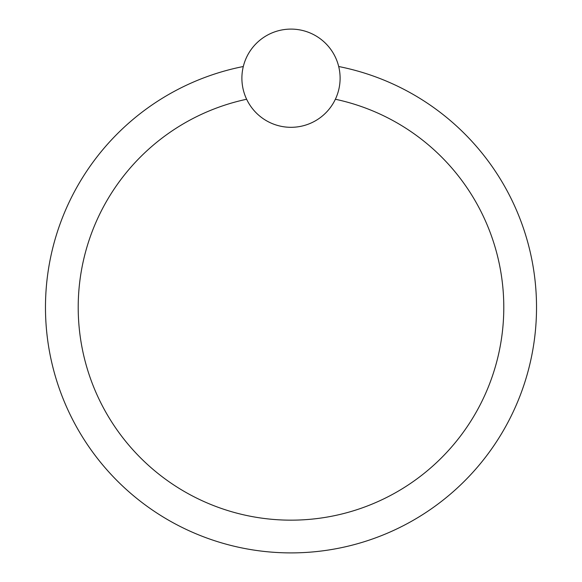 <?xml version="1.0" encoding="UTF-8"?>
<svg xmlns="http://www.w3.org/2000/svg" width="582" height="582" viewBox="0 0 582 582"><rect width="100%" height="100%" fill="white"/><g stroke="black" fill="none" stroke-linecap="round" stroke-linejoin="round"><path stroke-width="0.87" d="M241.894 78.206A49.106 49.106 0 0 0 291 127.312A49.106 49.106 0 0 0 340.106 78.206A49.106 49.106 0 0 0 291 29.1A49.106 49.106 0 0 0 241.894 78.206M243.305 66.515A245.531 245.531 0 0 0 291 552.9A245.531 245.531 0 0 0 338.695 66.515M246.63 99.253A212.794 212.794 0 0 0 291 520.163A212.794 212.794 0 0 0 335.37 99.253"/></g></svg>
